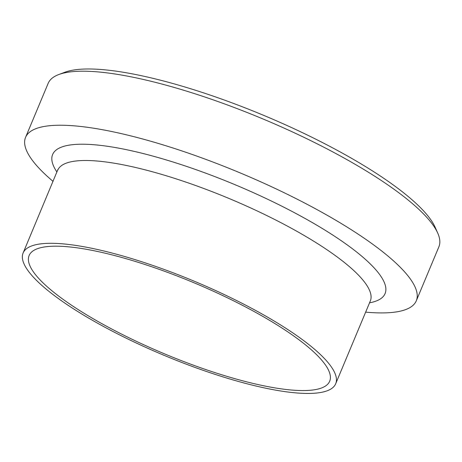 <?xml version="1.0" encoding="UTF-8"?>
<svg xmlns="http://www.w3.org/2000/svg" width="462" height="462" viewBox="0 0 462 462"><rect width="100%" height="100%" fill="white"/><g stroke="black" fill="none" stroke-linecap="round" stroke-linejoin="round"><path stroke-width="0.69" d="M437.733 233.102L435.083 227.148A206.878 48.862 -157.3 0 0 431.225 220.362A206.878 48.862 -157.3 0 0 254.452 111.567A206.878 48.862 -157.3 0 0 64.824 72.268L58.726 74.561A211.763 50.017 22.7 0 1 252.835 114.79A211.763 50.017 22.7 0 1 433.783 226.155A211.763 50.017 22.7 0 1 437.733 233.102A211.763 50.017 22.7 0 1 438.9 246.772L416.297 300.797A211.763 50.017 -157.3 0 0 411.186 280.186A211.763 50.017 -157.3 0 0 206.15 159.494A211.763 50.017 -157.3 0 0 25.572 137.353A211.763 50.017 -157.3 0 0 53.066 181.387M25.572 137.353L48.175 83.327A211.763 50.017 22.7 0 1 58.726 74.561M365.644 312.139A211.763 50.017 -157.3 0 0 416.297 300.797M325.745 365.378A162.895 38.473 -157.3 0 0 168.024 272.54A162.895 38.473 -157.3 0 0 29.123 255.515A162.895 38.473 -157.3 0 0 164.553 353.869A162.895 38.473 -157.3 0 0 329.677 381.237A162.895 38.473 -157.3 0 0 325.745 365.378M331.595 367.261A169.415 40.015 -157.3 0 0 167.573 270.709A169.415 40.015 -157.3 0 0 23.112 252.997A169.415 40.015 -157.3 0 0 163.958 355.29A169.415 40.015 -157.3 0 0 335.689 383.755A169.415 40.015 -157.3 0 0 331.595 367.261M369.548 302.818A180.18 42.556 -157.3 0 0 380.723 276.062A180.18 42.556 -157.3 0 0 177.662 163.467A180.18 42.556 -157.3 0 0 56.965 172.06M370.524 300.439L370.328 300.953A169.415 40.015 -157.3 0 0 366.233 284.459A169.415 40.015 -157.3 0 0 202.177 187.895A169.415 40.015 -157.3 0 0 57.738 170.212M23.112 252.997L57.935 169.415M370.328 300.953L335.689 383.755"/></g></svg>
